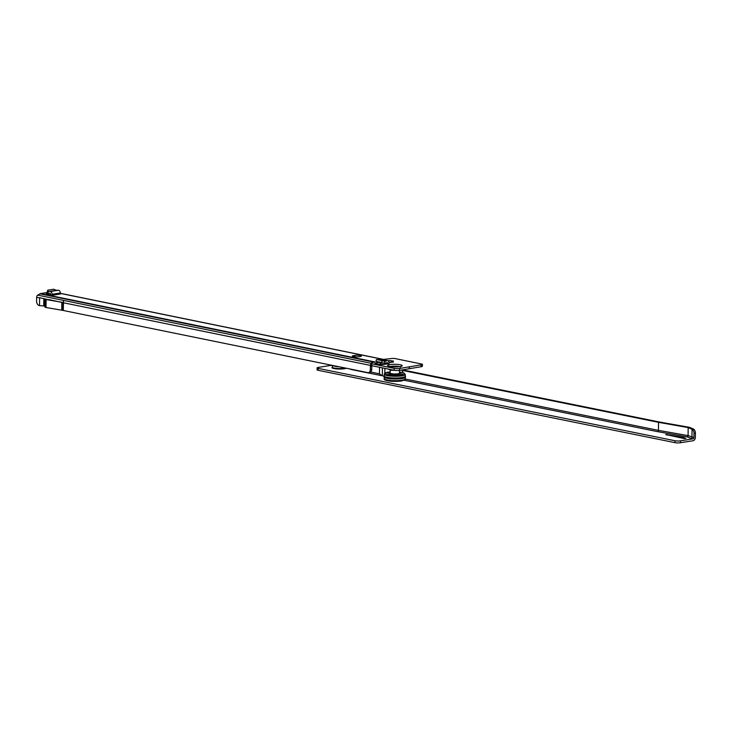 <?xml version="1.0" encoding="UTF-8"?>
<svg xmlns="http://www.w3.org/2000/svg" width="732" height="732" viewBox="0 0 732 732"><rect width="100%" height="100%" fill="white"/><g stroke="black" fill="none" stroke-linecap="round" stroke-linejoin="round"><path stroke-width="1.1" d="M375.781 363.63L375.791 362.944L374.921 363.456L380.521 364.6L383.458 364.509L389.159 363.612L388.957 362.706A2.416 1.729 101.6 0 0 387.685 360.62A2.416 1.729 101.6 0 0 386.917 360.693L379.258 359.128A2.416 1.729 -78.4 0 1 380.018 359.055L387.685 360.62M375.791 362.944L379.826 362.303M44.981 298.94L39.638 297.686L39.519 305.619L38.512 305.29A3.861 2.608 -99 0 1 36.6 301.218L36.646 297.302A2.223 1.592 -78.4 0 1 37.689 295.115L39.949 293.834A2.223 1.592 -78.4 0 1 40.562 293.578L47.516 292.48M383.403 359.421A2.223 1.592 101.6 0 0 383.293 359.43L390.787 358.607A3.861 0.695 0.7 0 1 394.887 358.524L422.309 364.17A3.861 0.695 0.7 0 1 422.41 364.335A3.861 0.695 0.7 0 1 421.193 364.829L399.672 368.461A3.861 0.695 0.7 0 1 394.209 368.37L371.737 363.777A3.861 0.695 0.7 0 1 370.694 363.282A3.861 0.695 0.7 0 1 371.911 362.788L374.976 361.947A2.223 1.592 101.6 0 0 374.839 361.965M360.181 356.502L358.772 356.722A3.861 0.695 -179.3 0 1 354.59 356.804A3.861 0.695 -179.3 0 1 352.266 356.136A3.861 0.695 -179.3 0 1 353.492 355.642L354.892 355.413A3.861 0.695 -179.3 0 1 359.083 355.331A3.861 0.695 -179.3 0 1 361.407 356.008A3.861 0.695 -179.3 0 1 360.181 356.502M388.921 362.184L393.313 362.166L393.331 361.022L388.939 360.519L393.331 361.022M48.038 293.349L46.253 293.633L46.94 294.173L52.292 295.271L52.109 294.291A2.416 1.629 -99 0 0 50.197 291.556L58.359 290.265A2.416 1.629 81 0 1 60.271 293.001L52.109 294.291M422.41 364.335L422.391 366.229A3.861 0.695 -179.3 0 1 421.165 366.723L399.645 370.365A3.861 0.695 -179.3 0 1 394.182 370.264L371.719 365.671A3.861 0.695 -179.3 0 1 370.667 365.177L370.694 363.282M381.253 363.978L379.121 364.307M47.068 299.205L45.128 299.187A2.901 0.522 0.7 0 0 46.116 299.562L46.015 307.504L62.659 310.35L62.751 302.636L63.455 301.291L63.318 310.487L368.333 372.725A3.861 2.608 -99 0 0 370.337 369.459L370.365 366.796A1.446 0.979 81 0 1 370.914 365.643L371.399 365.378M48.632 299.525L62.751 302.636M44.981 298.775L45.036 307.129L45.128 299.187M44.981 299.004L44.89 306.717L44.789 298.738M62.659 310.35L63.318 310.368M46.015 307.504A2.901 0.522 -179.3 0 1 45.036 307.129M43.819 298.537L43.728 305.939L44.698 306.177M43.728 305.939L39.519 305.619M367.995 372.78L369.742 372.506A3.861 2.608 81 0 0 371.746 369.23L371.774 366.576A1.446 0.979 -99 0 1 372.002 365.735M61.735 310.167L61.827 302.444M371.325 365.579L63.41 302.774M46.116 299.562L61.9 302.252M379.89 362.322A2.223 1.592 101.6 0 0 381.052 363.932L383.687 364.472M387.548 363.859A2.223 1.592 -78.4 0 1 387.539 363.575L387.292 362.514L385.371 363.228A2.223 1.592 -78.4 0 1 384.666 363.292A2.223 1.592 -78.4 0 1 384.584 363.273L384.886 361.361L386.917 360.693M377.081 361.745A2.223 1.592 -78.4 0 1 376.998 361.727A2.223 1.592 -78.4 0 1 376.916 361.709L384.584 363.273M376.001 361.37L381.601 362.514L382.058 360.638L376.458 359.494L376.001 361.37L376.916 361.709M377.685 359.741L379.258 359.128M381.601 362.514L384.428 363.228M382.058 360.638L384.886 361.361M388.39 361.032L388.939 360.519M390.769 362.569L392.251 361.196M50.782 294.959A2.223 1.501 81 0 1 50.773 294.667L50.398 293.477L48.733 293.55A2.223 1.501 81 0 1 48.001 293.331L48.285 291.51L50.197 291.556M52.1 294.941L60.463 293.98L52.292 295.271M47.855 293.23L47.269 291.922L47.699 290.192L53.674 289.25L56.602 290.32L48.431 291.611M58.359 290.265L56.602 290.32M60.262 293.651L60.271 293.001M47.699 290.192L48.285 291.51M399.562 372.561L400.633 372.689L399.526 372.789M401.996 374.034L400.779 373.924L401.996 374.034M396.89 374.839L395.673 374.729L396.89 374.839M390.193 374.391L388.976 374.281L390.193 374.391M388.591 373.137L387.374 373.027L388.591 373.137M405.345 376.202A10.577 1.912 -179.3 0 1 402.005 377.575A10.577 1.912 -179.3 0 1 390.513 377.794A10.577 1.912 -179.3 0 1 384.199 375.946L384.309 374.235A10.486 1.894 -179.3 0 0 390.568 376.065A10.486 1.894 -179.3 0 0 401.969 375.855A10.486 1.894 -179.3 0 0 405.272 374.491L405.345 376.202M399.553 372.652L400.578 372.734M387.42 373.082L388.774 373.091M389.021 374.327L390.366 374.345M395.719 374.775L397.073 374.793M400.825 373.97L402.179 373.988M384.053 375.964L384.035 376.916A10.724 1.94 0.7 0 0 390.485 378.773A10.724 1.94 0.7 0 0 402.097 378.545A10.724 1.94 0.7 0 0 405.473 377.181L405.491 376.23A10.724 1.94 -179.3 0 1 402.106 377.593A10.724 1.94 -179.3 0 1 390.504 377.822A10.724 1.94 -179.3 0 1 384.053 375.964A10.724 1.94 -179.3 0 1 384.218 375.635M399.48 369.633L399.434 373.219A4.639 0.842 -179.3 0 1 397.979 373.778A4.639 0.842 -179.3 0 1 393.047 373.878A4.639 0.842 -179.3 0 1 390.174 373.1L390.22 369.523M393.175 366.86L396.588 366.906M665.699 434.552L682.892 437.37A4.831 0.869 -179.3 0 1 684.008 437.663L685.921 438.468L684.255 438.56L665.699 434.552M400.907 370.163A10.623 1.922 -179.3 0 1 402.682 370.456L658.526 422.337L688.181 427.589L692.051 429.254L693.479 429.043L689.581 427.36L659.925 422.108L404.082 370.227A12.554 2.269 -179.3 0 0 402.353 369.935M688.181 427.589L688.08 435.613A1.162 0.824 -78.5 0 1 687.229 436.885L657.565 431.633A1.162 0.824 101.5 0 0 658.425 430.361L658.526 422.337M384.044 376.266L381.637 375.525A1.162 0.824 101.5 0 0 381.894 375.296M370.694 372.012L379.46 373.796L380.86 374.857A10.623 1.922 0.7 0 1 382.314 375.681L382.415 367.857M695.4 433.115L694 433.335A3.861 2.617 -99.1 0 0 692.069 429.272L693.479 429.043A3.861 2.617 -99.1 0 1 695.4 433.115L695.345 437.343A3.093 2.205 -78.5 0 1 693.067 440.737L680.458 442.75A3.861 0.695 -179.3 0 1 674.996 442.659L318.127 370.291A3.861 0.695 -179.3 0 1 317.075 369.797L317.093 367.894A3.861 0.695 0.7 0 0 318.155 368.388L318.127 370.291M694 433.335L693.945 437.562A1.162 0.824 -78.5 0 1 693.094 438.834L680.486 440.847L680.458 442.75M692.051 429.254L691.95 437.16A1.162 0.824 -78.5 0 1 691.1 438.431L687.229 436.885M332.209 365.469A3.861 0.695 0.7 0 0 329.455 365.625L318.301 367.4A3.861 0.695 0.7 0 0 317.093 367.894M674.996 442.659L675.023 440.755L318.155 368.388M675.023 440.755A3.861 0.695 0.7 0 0 680.486 440.847M384.044 376.138A2.901 0.522 -179.3 0 1 382.314 375.681M692.051 429.227L693.451 429.034M334.954 366.027A4.639 0.842 0.7 0 0 337.562 366.567M397.65 366.851A5.325 0.961 0.7 0 0 396.689 366.75M393.084 366.714A5.325 0.961 0.7 0 0 392.123 366.778M399.498 366.659A5.444 0.988 0.7 0 0 398.849 366.494A5.444 0.988 0.7 0 0 390.266 366.54M400.248 364.783A7.338 1.327 -179.3 0 1 399.919 366.65A7.338 1.327 -179.3 0 1 389.543 366.467A7.338 1.327 -179.3 0 1 389.872 364.6A7.338 1.327 -179.3 0 1 400.248 364.783M40.562 293.578L374.949 361.947M383.293 359.43L60.271 293.386M37.689 295.115L370.712 363.209M36.646 297.302L39.62 297.906M368.333 372.725L369.742 372.506M370.337 369.459L371.746 369.23M370.365 366.796L371.774 366.576M39.949 293.834L373.915 362.111M399.672 368.461L399.645 370.365M409.243 366.952L409.225 368.855M421.193 364.829L421.165 366.723M409.435 366.686L409.408 368.58M409.353 366.714L409.334 368.608M409.316 366.924L409.298 368.818M371.737 363.777L371.719 365.671M394.209 368.37L394.182 370.264M353.492 355.642L353.474 356.658M354.892 355.413L354.883 356.823M387.539 363.575L385.517 363.163M386.606 362.733L387.548 362.926M384.575 361.279L385.142 361.398M56.693 290.348L48.532 291.638M399.626 373.293A5.023 0.906 -179.3 0 1 398.235 374.189A5.023 0.906 -179.3 0 1 392.169 374.226A5.023 0.906 -179.3 0 1 389.982 373.174M399.498 373.146A4.831 0.869 -179.3 0 1 399.635 373.357A4.831 0.869 -179.3 0 1 398.107 373.97A4.831 0.869 -179.3 0 1 392.883 374.07A4.831 0.869 -179.3 0 1 389.973 373.238A4.831 0.869 -179.3 0 1 390.11 373.027M390.147 372.991A4.731 0.851 0.7 0 0 392.535 373.924A4.731 0.851 0.7 0 0 398.043 373.86A4.731 0.851 0.7 0 0 399.462 373.1M384.254 378.645C382.58 380.686 393.34 382.077 401.401 380.997C404.631 380.128 405.903 379.432 405.217 378.902A10.486 1.894 -179.3 0 1 401.914 380.228A10.486 1.894 -179.3 0 1 390.604 380.448A10.486 1.894 -179.3 0 1 384.254 378.645L384.199 377.255M405.272 374.491L403.918 372.972L399.626 372.039A9.516 1.72 -179.3 0 1 401.319 374.811A9.516 1.72 -179.3 0 1 387.859 374.583A9.516 1.72 -179.3 0 1 388.289 372.149A9.516 1.72 -179.3 0 1 390.019 371.938M401.237 380.988A9.516 1.72 -179.3 0 1 390.678 381.171A9.516 1.72 -179.3 0 1 385.224 379.441M332.017 367.482A7.338 1.327 0.7 0 0 333.984 368.562A7.329 1.327 -179.3 0 1 331.999 367.537L332.154 367.052A7.183 1.299 -179.3 0 0 334.112 368.05A7.183 1.299 -179.3 0 0 344.992 368.077M346.062 368.297A7.329 1.327 -179.3 0 1 333.993 368.553A7.338 1.327 0.7 0 0 346.08 368.306M338.385 366.732A5.243 0.952 -179.3 0 1 335.54 366.412A5.243 0.952 -179.3 0 1 334.14 365.863M667.017 434.561L667.008 435.064M691.676 428.979L693.012 428.732M693.945 437.562L688.08 435.613L658.425 430.361L405.208 379.011M657.565 431.633L404.156 380.247M402.655 372.561L402.682 370.456M381.509 375.644L350.5 369.367M693.094 438.834L691.1 438.431M379.46 373.796L379.542 367.272M384.822 373.256L384.876 368.361M684.008 437.663L683.999 438.514M682.892 437.37L682.874 438.285M397.284 370.52L390.65 370.209L388.17 369.038M400.322 367.226L400.926 366.32C400.23 366.906 396.561 366.961 389.909 366.476L388.848 366.174L389.442 367.098M60.271 293.303L383.522 359.403M376.998 361.727L384.666 363.292M405.217 378.902L405.308 377.511M390.01 371.92L388.125 372.149C385.444 372.551 384.172 373.247 384.309 374.235M397.375 366.869A14.484 14.484 0 0 0 392.389 366.805M333.316 365.698L332.154 367.052"/></g></svg>

